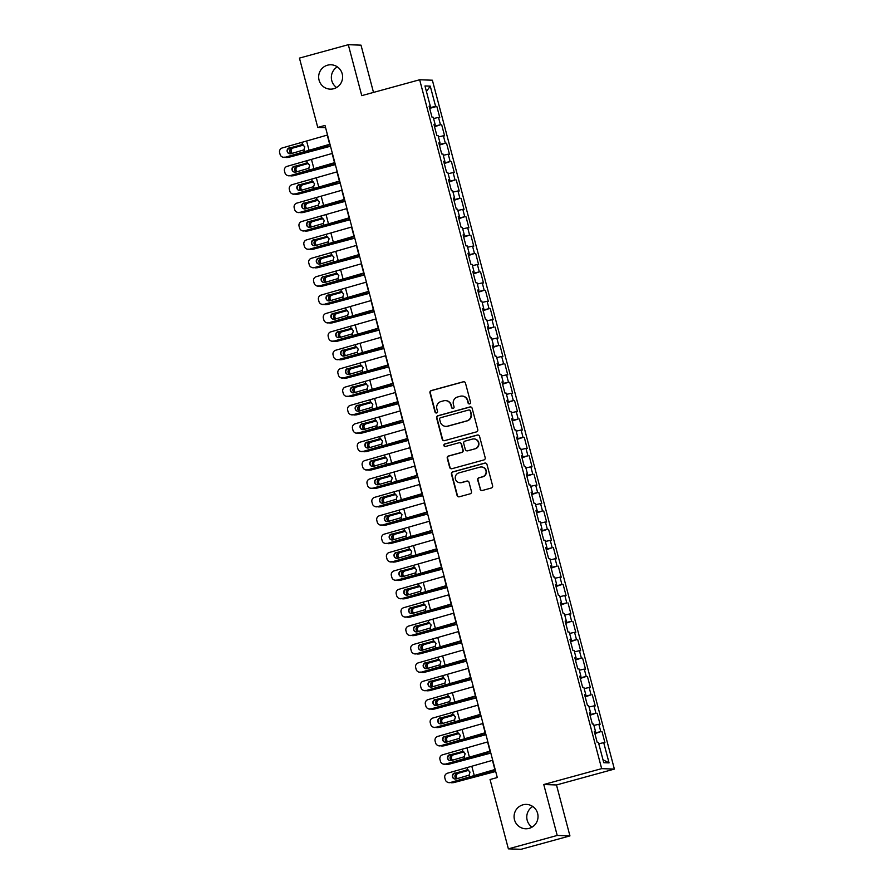 <?xml version="1.0" encoding="UTF-8"?>
<svg xmlns="http://www.w3.org/2000/svg" width="894" height="894" viewBox="0 0 894 894"><rect width="100%" height="100%" fill="white"/><g stroke="black" fill="none" stroke-linecap="round" stroke-linejoin="round"><path stroke-width="1.34" d="M469.652 403.887A1.307 1.285 -88 0 0 470.557 402.289L465.483 383.113A1.866 1.844 -88 0 0 463.237 381.794L431.266 390.555A1.866 1.844 -88 0 0 429.969 392.846L435.032 412.022A1.307 1.285 -88 0 0 436.607 412.95A1.307 1.285 -88 0 0 437.524 411.341L436.864 408.86A5.979 5.889 -88 0 1 441.021 401.529L443.692 400.803A5.979 5.889 -88 0 1 450.9 405.016L451.548 407.496A1.307 1.285 -88 0 0 453.124 408.424A1.307 1.285 -88 0 0 454.04 406.815L453.381 404.334A5.979 5.889 -88 0 1 457.538 397.003L460.209 396.266A5.979 5.889 -88 0 1 467.417 400.49L468.065 402.971A1.307 1.285 -88 0 0 469.652 403.887M522.934 804.823A12.192 11.991 -88 0 0 525.605 828.772A12.192 11.991 -88 0 0 537.953 815.194A12.192 11.991 -88 0 0 522.934 804.823M532.768 806.489A12.192 11.991 -88 0 0 532.031 827.14M327.517 65.195A12.192 11.991 -88 0 0 330.188 89.143A12.192 11.991 -88 0 0 342.536 75.565A12.192 11.991 -88 0 0 327.517 65.195M337.351 66.86A12.192 11.991 -88 0 0 336.613 87.511M480.078 489.163A1.866 1.844 -88 0 0 482.335 490.482L491.298 488.023A1.866 1.844 -88 0 0 492.605 485.721L486.973 464.422A1.866 1.844 -88 0 0 484.716 463.114L452.755 471.876A1.866 1.844 -88 0 0 451.448 474.166L457.08 495.466A1.866 1.844 -88 0 0 459.337 496.785L470.166 493.812A1.866 1.844 -88 0 0 471.462 491.521L469.059 482.402A1.866 1.844 -88 0 0 466.802 481.084L461.427 482.559A5.006 4.917 -88 0 1 455.269 478.301A5.006 4.917 -88 0 1 458.879 472.904L479.922 467.137A5.006 4.917 -88 0 1 486.09 471.395A5.006 4.917 -88 0 1 482.481 476.793L478.972 477.754A1.866 1.844 -88 0 0 477.675 480.044L480.424 489.174A1.866 1.844 -88 0 0 481.967 490.538M557.219 835.454L569.936 835.901L556.481 784.966L543.764 784.519L557.219 835.454L508.373 848.853L490.057 779.523L497.287 777.534L325.003 125.439L317.761 127.429L325.595 127.708M543.764 784.519L601.662 768.639L419.655 79.767L432.372 80.214L614.379 769.086L601.662 768.639M373.502 92.417L361.008 45.147L348.302 44.7L361.757 95.636L419.655 79.767M348.302 44.7L299.445 58.099L317.761 127.429M476.468 431.88A1.866 1.844 -88 0 0 477.765 429.589L472.144 408.29A1.866 1.844 -88 0 0 469.886 406.971L437.915 415.732A1.866 1.844 -88 0 0 436.618 418.034L442.251 439.334A1.866 1.844 -88 0 0 444.497 440.653L476.468 431.88M479.553 436.361L485.185 457.661A1.866 1.844 -88 0 1 483.889 459.952L451.917 468.713A1.866 1.844 -88 0 1 449.66 467.394L447.257 458.287A1.866 1.844 -88 0 1 448.553 455.985L461.516 452.431A1.866 1.844 -88 0 0 462.824 450.14L461.226 444.094A1.866 1.844 -88 0 0 458.968 442.776L445.469 446.475A1.307 1.285 -88 0 1 443.86 445.368A1.307 1.285 -88 0 1 444.799 443.949L477.307 435.043A1.866 1.844 -88 0 1 479.553 436.361M429.69 108.386L436.831 106.42L435.613 106.375L430.26 86.148L424.974 85.958L430.316 106.196L429.098 106.151L432.014 117.181L433.232 117.226L435.177 124.579L433.959 124.534L436.875 135.575L438.094 135.62L440.038 142.973L438.809 142.928L441.725 153.958L442.943 154.003L444.888 161.356L443.67 161.322L446.587 172.352L447.805 172.397L449.749 179.75L448.531 179.705L451.448 190.746L452.666 190.78L454.61 198.144L453.392 198.099L456.309 209.129L457.527 209.174L459.471 216.527L458.253 216.482L461.159 227.523L462.388 227.568L464.332 234.921L463.103 234.876L466.02 245.906L467.238 245.951L469.182 253.304L467.964 253.27L470.881 264.3L472.099 264.345L474.043 271.698L472.825 271.653L475.742 282.694L476.96 282.727L478.905 290.092L477.687 290.047L480.603 301.077L481.821 301.122L483.766 308.475L482.548 308.43L485.453 319.471L486.682 319.516L488.616 326.869L487.398 326.824L490.314 337.854L491.532 337.898L493.477 345.252L492.259 345.218L495.175 356.248L496.393 356.293L498.338 363.646L497.12 363.601L500.037 374.642L501.255 374.675L503.199 382.04L501.981 381.995L504.898 393.025L506.116 393.069L508.06 400.423L506.831 400.378L509.748 411.419L510.966 411.463L512.91 418.817L511.692 418.772L514.609 429.802L515.827 429.846L517.771 437.2L516.553 437.166L519.47 448.196L520.688 448.24L522.632 455.594L521.414 455.549L524.331 466.59L525.549 466.623L527.494 473.988L526.275 473.943L529.181 484.973L530.41 485.017L532.355 492.37L531.125 492.326L534.042 503.367L535.26 503.411L537.205 510.765L535.987 510.72L538.903 521.75L540.121 521.794L542.066 529.147L540.848 529.114L543.764 540.144L544.982 540.188L546.927 547.541L545.709 547.497L548.625 558.538L549.844 558.571L551.788 565.936L550.57 565.891L553.475 576.921L554.705 576.965L556.638 584.318L555.42 584.274L558.337 595.315L559.555 595.359L561.499 602.712L560.281 602.668L563.198 613.697L564.416 613.742L566.36 621.095L565.142 621.062L568.059 632.092L569.277 632.136L571.221 639.489L570.003 639.445L572.92 650.486L574.138 650.519L576.082 657.883L574.853 657.839L577.77 668.868L578.999 668.913L580.932 676.266L579.714 676.222L582.631 687.262L583.849 687.307L585.793 694.66L584.575 694.616L587.492 705.645L588.71 705.69L590.655 713.043L589.437 713.01L592.353 724.039L593.571 724.084L595.516 731.437L594.298 731.393L597.203 742.433L598.432 742.467L603.774 762.705L609.06 762.884L603.003 759.777M436.831 106.42L439.747 117.46L438.518 117.416L440.463 124.769L434.372 126.143M434.54 126.769L440.463 124.769M441.692 124.814L444.597 135.843L443.379 135.799L445.324 143.163L439.233 144.526M439.401 145.163L445.324 143.163M446.542 143.208L449.458 154.237L448.24 154.193L450.185 161.546L444.094 162.92M444.262 163.546L450.185 161.546M451.403 161.59L454.32 172.631L453.102 172.587L455.046 179.94L448.956 181.303M449.123 181.94L455.046 179.94M456.264 179.985L459.181 191.014L457.963 190.97L459.907 198.323L453.817 199.697M453.984 200.334L459.907 198.323M461.125 198.367L464.042 209.408L462.813 209.364L464.757 216.717L458.667 218.091M458.834 218.717L464.757 216.717M465.975 216.761L468.892 227.791L467.674 227.746L469.618 235.111L463.528 236.474M463.695 237.111L469.618 235.111M470.836 235.156L473.753 246.185L472.535 246.141L474.479 253.494L468.389 254.868M468.557 255.494L474.479 253.494M475.697 253.538L478.614 264.579L477.396 264.535L479.34 271.888L473.25 273.251M473.418 273.888L479.34 271.888M480.559 271.932L483.475 282.962L482.257 282.917L484.19 290.271L478.111 291.645M478.279 292.282L484.19 290.271M485.42 290.315L488.325 301.356L487.107 301.312L489.052 308.665L482.961 310.039M483.129 310.665L489.052 308.665M490.27 308.709L493.186 319.739L491.968 319.694L493.913 327.059L487.822 328.422M487.99 329.059L493.913 327.059M495.131 327.103L498.047 338.133L496.829 338.088L498.774 345.442L492.683 346.816M492.851 347.442L498.774 345.442M499.992 345.486L502.909 356.527L501.69 356.482L503.635 363.836L497.545 365.199M497.712 365.836L503.635 363.836M504.853 363.88L507.77 374.91L506.54 374.865L508.485 382.219L502.406 383.593M502.562 384.23L508.485 382.219M509.714 382.263L512.62 393.304L511.402 393.259L513.346 400.613L507.256 401.987M507.423 402.613L513.346 400.613M514.564 400.657L517.481 411.687L516.263 411.642L518.207 419.007L512.117 420.37M512.284 421.007L518.207 419.007M519.425 419.051L522.342 430.081L521.124 430.036L523.068 437.389L516.978 438.764M517.145 439.39L523.068 437.389M524.286 437.434L527.203 448.475L525.985 448.43L527.929 455.784L521.839 457.147M522.007 457.784L527.929 455.784M529.147 455.828L532.064 466.858L530.835 466.813L532.779 474.166L526.689 475.541M526.857 476.178L532.779 474.166M533.997 474.211L536.914 485.252L535.696 485.207L537.64 492.56L531.55 493.935M531.718 494.561L537.64 492.56M538.858 492.605L541.775 503.635L540.557 503.59L542.502 510.955L536.411 512.318M536.579 512.955L542.502 510.955M543.72 510.999L546.636 522.029L545.418 521.984L547.363 529.337L541.272 530.712M541.44 531.338L547.363 529.337M548.581 529.382L551.497 540.423L550.279 540.378L552.213 547.731L546.133 549.095M546.301 549.732L552.213 547.731M553.442 547.776L556.347 558.806L555.129 558.761L557.074 566.125L550.983 567.489M551.151 568.126L557.074 566.125M558.292 566.159L561.208 577.2L559.99 577.155L561.935 584.508L555.844 585.883M556.012 586.509L561.935 584.508M563.153 584.553L566.07 595.583L564.852 595.538L566.796 602.902L560.706 604.266M560.873 604.903L566.796 602.902M568.014 602.947L570.931 613.977L569.713 613.932L571.657 621.285L565.567 622.66M565.734 623.286L571.657 621.285M572.875 621.33L575.792 632.371L574.563 632.326L576.507 639.679L570.428 641.043M570.584 641.68L576.507 639.679M577.736 639.724L580.642 650.754L579.424 650.709L581.368 658.073L575.278 659.437M575.445 660.074L581.368 658.073M582.586 658.107L585.503 669.148L584.285 669.103L586.229 676.456L580.139 677.831M580.307 678.457L586.229 676.456M587.447 676.501L590.364 687.531L589.146 687.486L591.09 694.85L585 696.214M585.168 696.851L591.09 694.85M592.309 694.895L595.225 705.925L594.007 705.88L595.952 713.233L589.861 714.608M590.029 715.234L595.952 713.233M597.17 713.278L600.086 724.319L598.857 724.274L600.802 731.627L594.711 732.991M594.879 733.628L600.802 731.627M602.02 731.672L604.936 742.702L603.718 742.657L609.06 762.884M595.516 731.437L594.409 731.817M603.718 742.657L598.768 743.774M590.655 713.043L589.548 713.434M598.857 724.274L593.918 725.38M585.793 694.66L584.687 695.04M594.007 705.88L589.057 706.998M580.932 676.266L579.826 676.657M589.146 687.486L584.195 688.604M576.082 657.883L574.976 658.263M584.285 669.103L579.334 670.209M571.221 639.489L570.115 639.869M579.424 650.709L574.473 651.827M566.36 621.095L565.254 621.486M574.563 632.326L569.623 633.433M561.499 602.712L560.393 603.092M569.713 613.932L564.762 615.05M556.638 584.318L555.532 584.71M564.852 595.538L559.901 596.656M551.788 565.936L550.682 566.315M559.99 577.155L555.04 578.262M546.927 547.541L545.821 547.921M555.129 558.761L550.19 559.879M542.066 529.147L540.959 529.539M550.279 540.378L545.329 541.485M537.205 510.765L536.098 511.144M545.418 521.984L540.468 523.102M532.355 492.37L531.237 492.762M540.557 503.59L535.607 504.708M527.494 473.988L526.387 474.368M535.696 485.207L530.745 486.314M522.632 455.594L521.526 455.974M530.835 466.813L525.895 467.931M517.771 437.2L516.665 437.591M525.985 448.43L521.034 449.537M512.91 418.817L511.804 419.197M521.124 430.036L516.173 431.154M508.06 400.423L506.954 400.814M516.263 411.642L511.312 412.76M503.199 382.04L502.093 382.42M511.402 393.259L506.451 394.366M498.338 363.646L497.232 364.026M506.54 374.865L501.601 375.983M493.477 345.252L492.37 345.643M501.69 356.482L496.74 357.589M488.616 326.869L487.509 327.249M496.829 338.088L491.879 339.206M483.766 308.475L482.659 308.866M491.968 319.694L487.018 320.812M478.905 290.092L477.798 290.472M487.107 301.312L482.168 302.418M474.043 271.698L472.937 272.078M482.257 282.917L477.307 284.035M469.182 253.304L468.076 253.695M477.396 264.535L472.445 265.641M464.332 234.921L463.215 235.301M472.535 246.141L467.584 247.258M459.471 216.527L458.365 216.918M467.674 227.746L462.723 228.864M454.61 198.144L453.504 198.524M462.813 209.364L457.873 210.47M449.749 179.75L448.643 180.13M457.963 190.97L453.012 192.087M444.888 161.356L443.782 161.747M453.102 172.587L448.151 173.693M440.038 142.973L438.932 143.353M448.24 154.193L443.29 155.31M435.177 124.579L434.071 124.97M443.379 135.799L438.429 136.916M430.316 106.196L429.209 106.576M438.518 117.416L433.579 118.522M508.373 848.853L521.079 849.3L569.936 835.901M556.481 784.966L614.379 769.086M430.26 86.148L426.427 91.49M435.613 106.375L429.522 107.749M469.439 403.932A1.307 1.285 -88 0 1 468.411 402.982L467.752 400.501A5.979 5.889 -88 0 0 462.287 396.076L461.941 396.064M445.424 400.601L445.771 400.613A5.979 5.889 -88 0 1 451.235 405.027L451.895 407.508A1.307 1.285 -88 0 0 452.923 408.457M463.952 381.738A1.866 1.844 -88 0 0 463.584 381.805L431.612 390.566A1.866 1.844 -88 0 0 430.316 392.857L435.378 412.045A1.307 1.285 -88 0 0 436.406 412.994M470.602 406.926A1.866 1.844 -88 0 0 470.233 406.982L438.261 415.755A1.866 1.844 -88 0 0 436.965 418.046L442.597 439.345A1.866 1.844 -88 0 0 444.128 440.708M470.177 410.961A1.307 1.285 -88 0 0 468.601 410.033L440.541 417.733A1.307 1.285 -88 0 0 439.636 419.331L440.329 421.946A5.979 5.889 -88 0 0 447.536 426.17L466.713 420.906A5.979 5.889 -88 0 0 470.87 413.576L470.523 410.972A1.307 1.285 -88 0 0 469.328 410L468.981 409.988M445.793 426.371L446.14 426.382A5.979 5.889 -88 0 0 447.872 426.181L447.536 426.17M470.523 410.972L471.216 413.587A5.979 5.889 -88 0 1 467.059 420.918L447.872 426.181M459.516 442.72L459.851 442.731A1.866 1.844 -88 0 1 461.561 444.106L463.159 450.151A1.866 1.844 -88 0 1 461.863 452.442L448.9 456.007A1.866 1.844 -88 0 0 447.603 458.298L450.006 467.406A1.866 1.844 -88 0 0 451.548 468.78M478.022 434.987A1.866 1.844 -88 0 0 477.653 435.054L445.145 443.96A1.307 1.285 -88 0 0 445.268 446.519M474.971 448.743A5.006 4.917 -88 0 0 473.876 438.92A5.006 4.917 -88 0 0 472.423 439.088L465.003 441.122A1.866 1.844 -88 0 0 463.707 443.413L465.305 449.458A1.866 1.844 -88 0 0 467.562 450.777L475.317 448.754A5.006 4.917 -88 0 0 474.222 438.932L473.876 438.92M467.014 450.844L467.361 450.855A1.866 1.844 -88 0 0 467.897 450.788L467.562 450.777M475.317 448.754L467.897 450.788M481.385 466.959L481.721 466.981A5.006 4.917 -88 0 1 482.827 476.804L479.318 477.765A1.866 1.844 -88 0 0 478.011 480.056L480.424 489.174M459.974 482.726L460.321 482.749A5.006 4.917 -88 0 0 461.773 482.57L461.427 482.559M467.517 481.039A1.866 1.844 -88 0 0 467.149 481.106L461.773 482.57M485.431 463.058A1.866 1.844 -88 0 0 485.062 463.126L453.09 471.887A1.866 1.844 -88 0 0 451.794 474.178L457.426 495.477A1.866 1.844 -88 0 0 458.957 496.841M330.422 145.979L313.805 150.114A14.282 0.76 165.2 0 0 306.351 152.092L288.885 157.277A3.811 3.643 85.3 0 1 288.226 157.4L286.851 157.512A3.811 3.643 -94.7 0 0 287.51 157.389M330.489 146.225L288.885 157.277M285.242 157.266A3.811 3.643 -94.7 0 0 286.851 157.512M291.165 153.645A3.051 2.917 85.3 0 1 291.846 148.069L303.211 144.873M303.535 145.063L293.221 147.957A3.051 2.917 -94.7 0 0 292.282 153.343M329.953 144.202L285.085 157.299A3.811 3.799 117.6 0 1 282.348 156.998L282.012 156.83A3.811 3.799 -62.4 0 0 284.75 157.132M330.031 144.504L311.794 150.047A14.282 0.76 -14.8 0 1 304.776 152.036L285.085 157.299M327.528 135.016L282.325 147.935A3.811 3.799 -62.4 0 0 279.621 152.595L280.101 154.438A3.811 3.799 -62.4 0 0 282.012 156.83M302.798 144.549L289.701 147.991L302.228 144.649M289.701 147.991A3.051 3.04 -62.4 0 0 288.907 153.544M302.016 142.671L302.541 144.649L301.088 144.694L302.541 144.649L304.809 146.828L303.915 149.879L290.93 153.712A3.051 3.04 117.6 0 1 287.209 151.555A3.051 3.04 117.6 0 1 289.377 147.823M335.284 164.362L318.666 168.508A14.282 0.76 165.2 0 0 311.213 170.486L293.746 175.671A3.811 3.643 85.3 0 1 293.087 175.783L291.712 175.894A3.811 3.643 -94.7 0 0 292.372 175.783M335.351 164.619L293.746 175.671M290.103 175.649A3.811 3.643 -94.7 0 0 291.712 175.894M296.026 172.028A3.051 2.917 85.3 0 1 296.707 166.463L308.072 163.267M308.396 163.446L298.082 166.351A3.051 2.917 -94.7 0 0 297.132 171.737M340.145 182.756L323.527 186.902A14.282 0.76 165.2 0 0 316.074 188.869L298.607 194.054A3.811 3.643 85.3 0 1 297.948 194.177L296.573 194.289A3.811 3.643 -94.7 0 0 297.233 194.166M340.212 183.002L298.607 194.054M294.964 194.043A3.811 3.643 -94.7 0 0 296.573 194.289M300.887 190.422A3.051 2.917 85.3 0 1 301.569 184.846L312.934 181.661M313.258 181.84L302.943 184.734A3.051 2.917 -94.7 0 0 301.993 190.12M334.814 162.596L289.947 175.693A3.811 3.799 117.6 0 1 287.209 175.392L286.873 175.224A3.811 3.799 -62.4 0 0 289.611 175.526M334.892 162.887L316.644 168.43A14.282 0.76 -14.8 0 1 309.637 170.43L289.947 175.693M332.389 153.399L287.186 166.329A3.811 3.799 -62.4 0 0 284.482 170.989L284.962 172.821A3.811 3.799 -62.4 0 0 286.873 175.224M307.659 162.943L294.562 166.385L307.089 163.032M294.562 166.385A3.051 3.04 -62.4 0 0 293.768 171.939M306.877 161.054L307.402 163.043L305.949 163.077L307.402 163.043L309.67 165.222L308.776 168.273L295.791 172.095A3.051 3.04 117.6 0 1 292.07 169.938A3.051 3.04 117.6 0 1 294.227 166.217M339.675 180.99L294.796 194.087A3.811 3.799 117.6 0 1 292.07 193.786L291.735 193.607A3.811 3.799 -62.4 0 0 294.472 193.909M339.754 181.281L321.505 186.824A14.282 0.76 -14.8 0 1 314.498 188.813L294.796 194.087M337.25 171.793L292.036 184.712A3.811 3.799 -62.4 0 0 289.343 189.372L289.824 191.215A3.811 3.799 -62.4 0 0 291.735 193.607M312.52 181.326L299.423 184.779L311.95 181.426M299.423 184.779A3.051 3.04 -62.4 0 0 298.63 190.321M311.738 179.448L312.252 181.426L310.799 181.471L312.252 181.426L314.532 183.616L313.638 186.656L300.641 190.489A3.051 3.04 117.6 0 1 296.931 188.332A3.051 3.04 117.6 0 1 299.088 184.6M345.006 201.139L328.389 205.285A14.282 0.76 165.2 0 0 320.935 207.263L303.468 212.448A3.811 3.643 85.3 0 1 302.809 212.571L301.434 212.683A3.811 3.643 -94.7 0 0 302.094 212.56M345.073 201.396L303.468 212.448M299.814 212.426A3.811 3.643 -94.7 0 0 301.434 212.683M305.748 208.816A3.051 2.917 85.3 0 1 306.43 203.24L317.783 200.044M318.119 200.234L307.804 203.128A3.051 2.917 -94.7 0 0 306.854 208.514M349.856 219.533L333.238 223.679A14.282 0.76 165.2 0 0 325.796 225.646L308.318 230.842A3.811 3.643 85.3 0 1 307.659 230.954L306.284 231.065A3.811 3.643 -94.7 0 0 306.944 230.954M349.923 219.79L308.318 230.842M304.675 230.82A3.811 3.643 -94.7 0 0 306.284 231.065M310.609 227.199A3.051 2.917 85.3 0 1 311.28 221.634L322.645 218.438M322.969 218.617L312.654 221.522A3.051 2.917 -94.7 0 0 311.715 226.908M344.536 199.373L299.658 212.47A3.811 3.799 117.6 0 1 296.92 212.169L296.596 212.001A3.811 3.799 -62.4 0 0 299.334 212.303M344.615 199.675L326.366 205.218A14.282 0.76 -14.8 0 1 319.348 207.207L299.658 212.47M342.1 190.176L296.897 203.106A3.811 3.799 -62.4 0 0 294.193 207.766L294.685 209.609A3.811 3.799 -62.4 0 0 296.596 212.001M317.37 199.72L304.284 203.161L316.8 199.809M304.284 203.161A3.051 3.04 -62.4 0 0 303.479 208.715M316.588 197.842L317.113 199.82L315.66 199.854L317.113 199.82L319.393 201.999L318.499 205.05L305.502 208.872A3.051 3.04 117.6 0 1 301.792 206.715A3.051 3.04 117.6 0 1 303.949 202.994M349.398 217.767L304.519 230.864A3.811 3.799 117.6 0 1 301.781 230.563L301.446 230.384A3.811 3.799 -62.4 0 0 304.183 230.686M349.476 218.058L331.227 223.601A14.282 0.76 -14.8 0 1 324.209 225.59L304.519 230.864M346.961 208.57L301.759 221.5A3.811 3.799 -62.4 0 0 299.054 226.16L299.546 227.992A3.811 3.799 -62.4 0 0 301.446 230.384M322.231 218.102L309.145 221.556L321.661 218.203M309.145 221.556A3.051 3.04 -62.4 0 0 308.341 227.11M321.449 216.225L321.974 218.203L320.521 218.248L321.974 218.203L324.254 220.393L323.36 223.444L310.363 227.266A3.051 3.04 117.6 0 1 306.642 225.109A3.051 3.04 117.6 0 1 308.81 221.377M354.717 237.927L338.1 242.062A14.282 0.76 165.2 0 0 330.646 244.04L313.179 249.225A3.811 3.643 85.3 0 1 312.52 249.348L311.146 249.46A3.811 3.643 -94.7 0 0 311.805 249.337M354.784 238.173L313.179 249.225M309.536 249.214A3.811 3.643 -94.7 0 0 311.146 249.46M315.459 245.593A3.051 2.917 85.3 0 1 316.141 240.017L327.506 236.821M327.83 237.011L317.515 239.905A3.051 2.917 -94.7 0 0 316.565 245.291M354.248 236.15L309.38 249.247A3.811 3.799 117.6 0 1 306.642 248.945L306.307 248.778A3.811 3.799 -62.4 0 0 309.045 249.08M354.326 236.452L336.088 241.995A14.282 0.76 -14.8 0 1 329.07 243.984L309.38 249.247M351.823 226.964L306.62 239.883A3.811 3.799 -62.4 0 0 303.915 244.543L304.396 246.386A3.811 3.799 -62.4 0 0 306.307 248.778M327.092 236.497L313.995 239.938L326.522 236.597M313.995 239.938A3.051 3.04 -62.4 0 0 313.202 245.492M326.31 234.619L326.835 236.597L325.382 236.642L326.835 236.597L329.104 238.776L328.21 241.827L315.224 245.66A3.051 3.04 117.6 0 1 311.503 243.503A3.051 3.04 117.6 0 1 313.671 239.771M359.578 256.31L342.961 260.456A14.282 0.76 165.2 0 0 335.507 262.434L318.041 267.619A3.811 3.643 85.3 0 1 317.381 267.731L316.007 267.842A3.811 3.643 -94.7 0 0 316.666 267.731M359.645 256.567L318.041 267.619M314.397 267.597A3.811 3.643 -94.7 0 0 316.007 267.842M320.32 263.976A3.051 2.917 85.3 0 1 321.002 258.411L332.367 255.215M332.691 255.393L322.376 258.299A3.051 2.917 -94.7 0 0 321.427 263.685M359.109 254.544L314.241 267.641A3.811 3.799 117.6 0 1 311.503 267.34L311.168 267.172A3.811 3.799 -62.4 0 0 313.906 267.474M359.187 254.835L340.938 260.389A14.282 0.76 -14.8 0 1 333.931 262.378L314.241 267.641M356.684 245.347L311.47 258.277A3.811 3.799 -62.4 0 0 308.776 262.937L309.257 264.769A3.811 3.799 -62.4 0 0 311.168 267.172M331.953 254.891L318.856 258.332L331.383 254.98M318.856 258.332A3.051 3.04 -62.4 0 0 318.063 263.886M331.171 253.002L331.685 254.991L330.244 255.025L331.685 254.991L333.965 257.17L333.071 260.221L320.086 264.043A3.051 3.04 117.6 0 1 316.364 261.886A3.051 3.04 117.6 0 1 318.521 258.165M364.439 274.704L347.822 278.85A14.282 0.76 165.2 0 0 340.368 280.817L322.902 286.002A3.811 3.643 85.3 0 1 322.242 286.125L320.868 286.236A3.811 3.643 -94.7 0 0 321.527 286.114M364.506 274.95L322.902 286.002M319.259 285.991A3.811 3.643 -94.7 0 0 320.868 286.236M325.181 282.37A3.051 2.917 85.3 0 1 325.863 276.794L337.217 273.609M337.552 273.787L327.238 276.682A3.051 2.917 -94.7 0 0 326.288 282.068M363.97 272.938L319.091 286.035A3.811 3.799 117.6 0 1 316.364 285.734L316.029 285.555A3.811 3.799 -62.4 0 0 318.767 285.856M364.048 273.229L345.799 278.772A14.282 0.76 -14.8 0 1 338.792 280.761L319.091 286.035M361.534 263.741L316.331 276.659A3.811 3.799 -62.4 0 0 313.626 281.319L314.118 283.163A3.811 3.799 -62.4 0 0 316.029 285.555M336.803 273.273L323.717 276.727L336.245 273.374M323.717 276.727A3.051 3.04 -62.4 0 0 322.924 282.269M336.021 271.396L336.546 273.374L335.094 273.419L336.546 273.374L338.826 275.564L337.932 278.604L324.935 282.437A3.051 3.04 117.6 0 1 321.225 280.28A3.051 3.04 117.6 0 1 323.382 276.548M369.289 293.087L352.683 297.233A14.282 0.76 165.2 0 0 345.229 299.211L327.763 304.396A3.811 3.643 85.3 0 1 327.103 304.519L325.718 304.63A3.811 3.643 -94.7 0 0 326.388 304.508M369.356 293.344L327.763 304.396M324.109 304.373A3.811 3.643 -94.7 0 0 325.718 304.63M330.042 300.764A3.051 2.917 85.3 0 1 330.724 295.188L342.078 291.992M342.402 292.182L332.099 295.076A3.051 2.917 -94.7 0 0 331.149 300.462M368.831 291.321L323.952 304.418A3.811 3.799 117.6 0 1 321.214 304.116L320.89 303.949A3.811 3.799 -62.4 0 0 323.617 304.251M368.909 291.623L350.66 297.166A14.282 0.76 -14.8 0 1 343.642 299.155L323.952 304.418M366.395 282.124L321.192 295.054A3.811 3.799 -62.4 0 0 318.487 299.713L318.979 301.557A3.811 3.799 -62.4 0 0 320.89 303.949M341.664 291.667L328.579 295.109L341.095 291.757M328.579 295.109A3.051 3.04 -62.4 0 0 327.774 300.663M340.882 289.79L341.407 291.768L339.955 291.802L341.407 291.768L343.687 293.947L342.793 296.998L329.797 300.82A3.051 3.04 117.6 0 1 326.087 298.663A3.051 3.04 117.6 0 1 328.243 294.942M374.15 311.481L357.533 315.627A14.282 0.76 165.2 0 0 350.09 317.593L332.613 322.79A3.811 3.643 85.3 0 1 331.953 322.902L330.579 323.013A3.811 3.643 -94.7 0 0 331.238 322.902M374.217 311.738L332.613 322.79M328.97 322.768A3.811 3.643 -94.7 0 0 330.579 323.013M334.892 319.147A3.051 2.917 85.3 0 1 335.574 313.582L346.939 310.386M347.263 310.564L336.949 313.47A3.051 2.917 -94.7 0 0 336.01 318.856M373.681 309.715L328.813 322.812A3.811 3.799 117.6 0 1 326.075 322.51L325.74 322.332A3.811 3.799 -62.4 0 0 328.478 322.633M373.759 310.006L355.521 315.548A14.282 0.76 -14.8 0 1 348.504 317.538L328.813 322.812M371.256 300.518L326.053 313.448A3.811 3.799 -62.4 0 0 323.349 318.108L323.84 319.94A3.811 3.799 -62.4 0 0 325.74 322.332M346.526 310.05L333.428 313.503L345.956 310.151M333.428 313.503A3.051 3.04 -62.4 0 0 332.635 319.057M345.743 308.173L346.269 310.151L344.816 310.196L346.269 310.151L348.548 312.341L347.654 315.392L334.658 319.214A3.051 3.04 117.6 0 1 330.936 317.057A3.051 3.04 117.6 0 1 333.104 313.325M379.011 329.875L362.394 334.01A14.282 0.76 165.2 0 0 354.94 335.988L337.474 341.173A3.811 3.643 85.3 0 1 336.814 341.296L335.44 341.407A3.811 3.643 -94.7 0 0 336.099 341.284M379.078 330.121L337.474 341.173M333.831 341.162A3.811 3.643 -94.7 0 0 335.44 341.407M339.754 337.541A3.051 2.917 85.3 0 1 340.435 331.965L351.8 328.768M352.124 328.958L341.81 331.853A3.051 2.917 -94.7 0 0 340.86 337.239M378.542 328.098L333.674 341.195A3.811 3.799 117.6 0 1 330.936 340.905L330.601 340.726A3.811 3.799 -62.4 0 0 333.339 341.027M378.62 328.4L360.383 333.943A14.282 0.76 -14.8 0 1 353.365 335.932L333.674 341.195M376.117 318.912L330.914 331.83A3.811 3.799 -62.4 0 0 328.21 336.49L328.69 338.334A3.811 3.799 -62.4 0 0 330.601 340.726M351.387 328.444L338.29 331.886L350.817 328.545M338.29 331.886A3.051 3.04 -62.4 0 0 337.496 337.44M350.604 326.567L351.13 328.545L349.677 328.59L351.13 328.545L353.398 330.735L352.504 333.775L339.519 337.608A3.051 3.04 117.6 0 1 335.798 335.451A3.051 3.04 117.6 0 1 337.966 331.719M383.872 348.258L367.255 352.404A14.282 0.76 165.2 0 0 359.801 354.382L342.335 359.567A3.811 3.643 85.3 0 1 341.676 359.679L340.301 359.79A3.811 3.643 -94.7 0 0 340.96 359.679M383.939 348.515L342.335 359.567M338.692 359.544A3.811 3.643 -94.7 0 0 340.301 359.79M344.615 355.924A3.051 2.917 85.3 0 1 345.296 350.359L356.661 347.163M356.985 347.341L346.671 350.247A3.051 2.917 -94.7 0 0 345.721 355.633M383.403 346.492L338.535 359.589A3.811 3.799 117.6 0 1 335.798 359.287L335.462 359.12A3.811 3.799 -62.4 0 0 338.2 359.422M383.481 346.783L365.233 352.337A14.282 0.76 -14.8 0 1 358.226 354.326L338.535 359.589M380.978 337.295L335.764 350.224A3.811 3.799 -62.4 0 0 333.071 354.884L333.551 356.717A3.811 3.799 -62.4 0 0 335.462 359.12M356.248 346.838L343.151 350.28L355.678 346.928M343.151 350.28A3.051 3.04 -62.4 0 0 342.357 355.834M355.466 344.95L355.98 346.939L354.538 346.973L355.98 346.939L358.259 349.118L357.365 352.169L344.369 355.991A3.051 3.04 117.6 0 1 340.659 353.834A3.051 3.04 117.6 0 1 342.815 350.113M388.734 366.652L372.116 370.798A14.282 0.76 165.2 0 0 364.663 372.764L347.196 377.95A3.811 3.643 85.3 0 1 346.537 378.073L345.162 378.184A3.811 3.643 -94.7 0 0 345.822 378.061M388.801 366.898L347.196 377.95M343.553 377.938A3.811 3.643 -94.7 0 0 345.162 378.184M349.476 374.318A3.051 2.917 85.3 0 1 350.157 368.741L361.511 365.557M361.846 365.735L351.532 368.63A3.051 2.917 -94.7 0 0 350.582 374.016M388.264 364.886L343.385 377.983A3.811 3.799 117.6 0 1 340.648 377.681L340.323 377.503A3.811 3.799 -62.4 0 0 343.061 377.804M388.342 365.177L370.094 370.719A14.282 0.76 -14.8 0 1 363.076 372.709L343.385 377.983M385.828 355.689L340.625 368.607A3.811 3.799 -62.4 0 0 337.921 373.267L338.413 375.111A3.811 3.799 -62.4 0 0 340.323 377.503M361.098 365.221L348.012 368.674L360.539 365.322M348.012 368.674A3.051 3.04 -62.4 0 0 347.207 374.217M360.316 363.344L360.841 365.322L359.388 365.367L360.841 365.322L363.12 367.512L362.226 370.563L349.23 374.385A3.051 3.04 117.6 0 1 345.52 372.228A3.051 3.04 117.6 0 1 347.677 368.496M393.583 385.035L376.966 389.181A14.282 0.76 165.2 0 0 369.524 391.159L352.057 396.344A3.811 3.643 85.3 0 1 351.387 396.467L350.012 396.578A3.811 3.643 -94.7 0 0 350.683 396.455M393.651 385.292L352.057 396.344M348.403 396.321A3.811 3.643 -94.7 0 0 350.012 396.578M354.337 392.712A3.051 2.917 85.3 0 1 355.019 387.136L366.372 383.939M366.696 384.129L356.393 387.024A3.051 2.917 -94.7 0 0 355.443 392.41M393.125 383.269L348.247 396.366A3.811 3.799 117.6 0 1 345.509 396.064L345.185 395.897A3.811 3.799 -62.4 0 0 347.911 396.198M393.204 383.571L374.955 389.113A14.282 0.76 -14.8 0 1 367.937 391.103L348.247 396.366M390.689 374.072L345.486 387.001A3.811 3.799 -62.4 0 0 342.782 391.661L343.274 393.505A3.811 3.799 -62.4 0 0 345.185 395.897M365.959 383.615L352.873 387.057L365.389 383.705M352.873 387.057A3.051 3.04 -62.4 0 0 352.068 392.611M365.177 381.738L365.702 383.716L364.249 383.749L365.702 383.716L367.982 385.895L367.088 388.946L354.091 392.768A3.051 3.04 117.6 0 1 350.37 390.611A3.051 3.04 117.6 0 1 352.538 386.89M398.445 403.429L381.827 407.575A14.282 0.76 165.2 0 0 374.374 409.553L356.907 414.738A3.811 3.643 85.3 0 1 356.248 414.85L354.873 414.961A3.811 3.643 -94.7 0 0 355.533 414.85M398.512 403.686L356.907 414.738M353.264 414.715A3.811 3.643 -94.7 0 0 354.873 414.961M359.187 411.095A3.051 2.917 85.3 0 1 359.869 405.53L371.233 402.334M371.558 402.512L361.243 405.418A3.051 2.917 -94.7 0 0 360.304 410.804M397.975 401.663L353.108 414.76A3.811 3.799 117.6 0 1 350.37 414.458L350.035 414.28A3.811 3.799 -62.4 0 0 352.772 414.581M398.053 401.954L379.816 407.496A14.282 0.76 -14.8 0 1 372.798 409.486L353.108 414.76M395.55 392.466L350.347 405.395A3.811 3.799 -62.4 0 0 347.643 410.055L348.124 411.888A3.811 3.799 -62.4 0 0 350.035 414.28M370.82 401.998L357.723 405.451L370.25 402.099M357.723 405.451A3.051 3.04 -62.4 0 0 356.929 411.005M370.038 400.121L370.563 402.099L369.11 402.144L370.563 402.099L372.832 404.289L371.949 407.34L358.952 411.162A3.051 3.04 117.6 0 1 355.231 409.005A3.051 3.04 117.6 0 1 357.399 405.273M403.306 421.823L386.689 425.957A14.282 0.76 165.2 0 0 379.235 427.935L361.768 433.121A3.811 3.643 85.3 0 1 361.109 433.244L359.734 433.355A3.811 3.643 -94.7 0 0 360.394 433.232M403.373 422.069L361.768 433.121M358.125 433.109A3.811 3.643 -94.7 0 0 359.734 433.355M364.048 429.489A3.051 2.917 85.3 0 1 364.73 423.912L376.095 420.716M376.419 420.906L366.104 423.801A3.051 2.917 -94.7 0 0 365.154 429.187M402.836 420.046L357.969 433.143A3.811 3.799 117.6 0 1 355.231 432.852L354.896 432.674A3.811 3.799 -62.4 0 0 357.634 432.975M402.915 420.348L384.677 425.89A14.282 0.76 -14.8 0 1 377.659 427.88L357.969 433.143M400.411 410.86L355.209 423.778A3.811 3.799 -62.4 0 0 352.504 428.438L352.985 430.282A3.811 3.799 -62.4 0 0 354.896 432.674M375.681 420.392L362.584 423.834L375.111 420.493M362.584 423.834A3.051 3.04 -62.4 0 0 361.791 429.388M374.899 418.515L375.424 420.493L373.971 420.538L375.424 420.493L377.693 422.683L376.799 425.723L363.813 429.556A3.051 3.04 117.6 0 1 360.092 427.399A3.051 3.04 117.6 0 1 362.249 423.667M408.167 440.206L391.55 444.352A14.282 0.76 165.2 0 0 384.096 446.329L366.629 451.515A3.811 3.643 85.3 0 1 365.97 451.626L364.596 451.738A3.811 3.643 -94.7 0 0 365.255 451.626M408.234 440.463L366.629 451.515M362.986 451.492A3.811 3.643 -94.7 0 0 364.596 451.738M368.909 447.872A3.051 2.917 85.3 0 1 369.591 442.306L380.956 439.11M381.28 439.289L370.965 442.195A3.051 2.917 -94.7 0 0 370.015 447.581M407.698 438.44L362.819 451.537A3.811 3.799 117.6 0 1 360.092 451.235L359.757 451.068A3.811 3.799 -62.4 0 0 362.495 451.369M407.776 438.731L389.527 444.284A14.282 0.76 -14.8 0 1 382.52 446.274L362.819 451.537M405.273 429.243L360.058 442.172A3.811 3.799 -62.4 0 0 357.365 446.832L357.846 448.665A3.811 3.799 -62.4 0 0 359.757 451.068M380.542 438.786L367.445 442.228L379.972 438.876M367.445 442.228A3.051 3.04 -62.4 0 0 366.652 447.782M379.76 436.898L380.274 438.887L378.832 438.92L380.274 438.887L382.554 441.066L381.66 444.117L368.663 447.939A3.051 3.04 117.6 0 1 364.953 445.782A3.051 3.04 117.6 0 1 367.11 442.061M413.028 458.6L396.411 462.746A14.282 0.76 165.2 0 0 388.957 464.712L371.491 469.898A3.811 3.643 85.3 0 1 370.831 470.021L369.457 470.132A3.811 3.643 -94.7 0 0 370.116 470.009M413.095 458.846L371.491 469.898M367.836 469.886A3.811 3.643 -94.7 0 0 369.457 470.132M373.77 466.266A3.051 2.917 85.3 0 1 374.452 460.701L385.806 457.504M386.141 457.683L375.826 460.578A3.051 2.917 -94.7 0 0 374.877 465.964M412.559 456.834L367.68 469.931A3.811 3.799 117.6 0 1 364.942 469.629L364.618 469.451A3.811 3.799 -62.4 0 0 367.356 469.752M412.637 457.125L394.388 462.667A14.282 0.76 -14.8 0 1 387.37 464.656L367.68 469.931M410.123 447.637L364.92 460.555A3.811 3.799 -62.4 0 0 362.215 465.215L362.707 467.059A3.811 3.799 -62.4 0 0 364.618 469.451M385.392 457.169L372.306 460.622L384.822 457.27M372.306 460.622A3.051 3.04 -62.4 0 0 371.502 466.165M384.61 455.292L385.135 457.27L383.682 457.315L385.135 457.27L387.415 459.46L386.521 462.511L373.524 466.333A3.051 3.04 117.6 0 1 369.814 464.176A3.051 3.04 117.6 0 1 371.971 460.444M417.878 476.983L401.261 481.128A14.282 0.76 165.2 0 0 393.818 483.106L376.352 488.292A3.811 3.643 85.3 0 1 375.681 488.415L374.307 488.526A3.811 3.643 -94.7 0 0 374.966 488.403M417.945 477.24L376.352 488.292M372.697 488.269A3.811 3.643 -94.7 0 0 374.307 488.526M378.631 484.66A3.051 2.917 85.3 0 1 379.302 479.083L390.667 475.887M390.991 476.077L380.676 478.972A3.051 2.917 -94.7 0 0 379.738 484.358M417.42 475.217L372.541 488.314A3.811 3.799 117.6 0 1 369.803 488.012L369.479 487.845A3.811 3.799 -62.4 0 0 372.206 488.146M417.498 475.519L399.249 481.061A14.282 0.76 -14.8 0 1 392.231 483.051L372.541 488.314M414.984 466.02L369.781 478.949A3.811 3.799 -62.4 0 0 367.076 483.609L367.568 485.453A3.811 3.799 -62.4 0 0 369.479 487.845M390.253 475.563L377.167 479.005L389.683 475.653M377.167 479.005A3.051 3.04 -62.4 0 0 376.363 484.559M389.471 473.686L389.996 475.664L388.544 475.697L389.996 475.664L392.276 477.843L391.382 480.894L378.385 484.716A3.051 3.04 117.6 0 1 374.664 482.559A3.051 3.04 117.6 0 1 376.832 478.838M422.739 495.377L406.122 499.522A14.282 0.76 165.2 0 0 398.668 501.5L381.202 506.686A3.811 3.643 85.3 0 1 380.542 506.797L379.168 506.909A3.811 3.643 -94.7 0 0 379.827 506.797M422.806 495.634L381.202 506.686M377.559 506.663A3.811 3.643 -94.7 0 0 379.168 506.909M383.481 503.043A3.051 2.917 85.3 0 1 384.163 497.477L395.528 494.281M395.852 494.46L385.537 497.366A3.051 2.917 -94.7 0 0 384.588 502.752M422.27 493.611L377.402 506.708A3.811 3.799 117.6 0 1 374.664 506.406L374.329 506.227A3.811 3.799 -62.4 0 0 377.067 506.529M422.348 493.901L404.11 499.444A14.282 0.76 -14.8 0 1 397.092 501.433L377.402 506.708M419.845 484.414L374.642 497.343A3.811 3.799 -62.4 0 0 371.938 502.003L372.418 503.836A3.811 3.799 -62.4 0 0 374.329 506.227M395.114 493.946L382.017 497.399L394.545 494.047M382.017 497.399A3.051 3.04 -62.4 0 0 381.224 502.953M394.332 492.069L394.857 494.047L393.405 494.091L394.857 494.047L397.126 496.237L396.232 499.288L383.247 503.11A3.051 3.04 117.6 0 1 379.525 500.953A3.051 3.04 117.6 0 1 381.693 497.22M427.6 513.771L410.983 517.905A14.282 0.76 165.2 0 0 403.529 519.883L386.063 525.069A3.811 3.643 85.3 0 1 385.403 525.191L384.029 525.303A3.811 3.643 -94.7 0 0 384.688 525.18M427.667 514.016L386.063 525.069M382.42 525.057A3.811 3.643 -94.7 0 0 384.029 525.303M388.342 521.437A3.051 2.917 85.3 0 1 389.024 515.86L400.389 512.664M400.713 512.854L390.399 515.749A3.051 2.917 -94.7 0 0 389.449 521.135M427.131 511.994L382.263 525.091A3.811 3.799 117.6 0 1 379.525 524.8L379.19 524.622A3.811 3.799 -62.4 0 0 381.928 524.923M427.209 512.296L408.96 517.838A14.282 0.76 -14.8 0 1 401.954 519.827L382.263 525.091M424.706 502.808L379.492 515.726A3.811 3.799 -62.4 0 0 376.799 520.386L377.279 522.23A3.811 3.799 -62.4 0 0 379.19 524.622M399.976 512.34L386.878 515.782L399.406 512.441M386.878 515.782A3.051 3.04 -62.4 0 0 386.085 521.336M399.193 510.463L399.719 512.441L398.266 512.486L399.719 512.441L401.987 514.631L401.093 517.671L388.108 521.504A3.051 3.04 117.6 0 1 384.386 519.347A3.051 3.04 117.6 0 1 386.543 515.614M432.461 532.154L415.844 536.299A14.282 0.76 165.2 0 0 408.39 538.277L390.924 543.463A3.811 3.643 85.3 0 1 390.265 543.574L388.89 543.686A3.811 3.643 -94.7 0 0 389.549 543.574M432.528 532.411L390.924 543.463M387.281 543.44A3.811 3.643 -94.7 0 0 388.89 543.686M393.204 539.82A3.051 2.917 85.3 0 1 393.885 534.254L405.239 531.058M405.574 531.237L395.26 534.143A3.051 2.917 -94.7 0 0 394.31 539.529M431.992 530.388L387.113 543.485A3.811 3.799 117.6 0 1 384.386 543.183L384.051 543.016A3.811 3.799 -62.4 0 0 386.789 543.317M432.07 530.678L413.821 536.232A14.282 0.76 -14.8 0 1 406.815 538.222L387.113 543.485M429.556 521.191L384.353 534.12A3.811 3.799 -62.4 0 0 381.649 538.78L382.14 540.613A3.811 3.799 -62.4 0 0 384.051 543.016M404.826 530.734L391.74 534.176L404.267 530.824M391.74 534.176A3.051 3.04 -62.4 0 0 390.946 539.73M404.043 528.846L404.569 530.835L403.116 530.868L404.569 530.835L406.848 533.014L405.954 536.065L392.958 539.887A3.051 3.04 117.6 0 1 389.248 537.73A3.051 3.04 117.6 0 1 391.404 534.009M437.311 550.548L420.705 554.693A14.282 0.76 165.2 0 0 413.251 556.66L395.785 561.845A3.811 3.643 85.3 0 1 395.126 561.968L393.751 562.08A3.811 3.643 -94.7 0 0 394.41 561.957M437.378 550.793L395.785 561.845M392.131 561.834A3.811 3.643 -94.7 0 0 393.751 562.08M398.065 558.214A3.051 2.917 85.3 0 1 398.746 552.648L410.1 549.452M410.424 549.631L400.121 552.526A3.051 2.917 -94.7 0 0 399.171 557.912M436.853 548.782L391.974 561.879A3.811 3.799 117.6 0 1 389.236 561.577L388.912 561.398A3.811 3.799 -62.4 0 0 391.639 561.7M436.931 549.072L418.683 554.615A14.282 0.76 -14.8 0 1 411.665 556.604L391.974 561.879M434.417 539.585L389.214 552.503A3.811 3.799 -62.4 0 0 386.51 557.163L387.001 559.007A3.811 3.799 -62.4 0 0 388.912 561.398M409.687 549.117L396.601 552.57L409.117 549.218M396.601 552.57A3.051 3.04 -62.4 0 0 395.796 558.113M408.904 547.24L409.43 549.218L407.977 549.262L409.43 549.218L411.709 551.408L410.815 554.459L397.819 558.281A3.051 3.04 117.6 0 1 394.109 556.124A3.051 3.04 117.6 0 1 396.266 552.391M442.172 568.93L425.555 573.076A14.282 0.76 165.2 0 0 418.113 575.054L400.635 580.24A3.811 3.643 85.3 0 1 399.976 580.362L398.601 580.474A3.811 3.643 -94.7 0 0 399.26 580.351M442.239 569.187L400.635 580.24M396.992 580.217A3.811 3.643 -94.7 0 0 398.601 580.474M402.915 576.608A3.051 2.917 85.3 0 1 403.596 571.031L414.961 567.835M415.285 568.025L404.971 570.92A3.051 2.917 -94.7 0 0 404.032 576.306M447.034 587.324L430.416 591.47A14.282 0.76 165.2 0 0 422.963 593.448L405.496 598.634A3.811 3.643 85.3 0 1 404.837 598.745L403.462 598.857A3.811 3.643 -94.7 0 0 404.122 598.745M447.101 587.581L405.496 598.634M401.853 598.611A3.811 3.643 -94.7 0 0 403.462 598.857M407.776 594.991A3.051 2.917 85.3 0 1 408.457 589.425L419.822 586.229M420.146 586.408L409.832 589.314A3.051 2.917 -94.7 0 0 408.882 594.7M451.895 605.719L435.277 609.853A14.282 0.76 165.2 0 0 427.824 611.831L410.357 617.016A3.811 3.643 85.3 0 1 409.698 617.139L408.323 617.251A3.811 3.643 -94.7 0 0 408.983 617.128M451.962 605.964L410.357 617.016M406.714 617.005A3.811 3.643 -94.7 0 0 408.323 617.251M412.637 613.385A3.051 2.917 85.3 0 1 413.319 607.808L424.684 604.612M425.008 604.802L414.693 607.696A3.051 2.917 -94.7 0 0 413.743 613.083M456.756 624.101L440.139 628.247A14.282 0.76 165.2 0 0 432.685 630.225L415.218 635.41A3.811 3.643 85.3 0 1 414.559 635.522L413.184 635.634A3.811 3.643 -94.7 0 0 413.844 635.522M456.823 624.358L415.218 635.41M411.575 635.388A3.811 3.643 -94.7 0 0 413.184 635.634M417.498 631.767A3.051 2.917 85.3 0 1 418.18 626.202L429.533 623.006M429.869 623.185L419.554 626.091A3.051 2.917 -94.7 0 0 418.604 631.477M461.606 642.495L444.988 646.641A14.282 0.76 165.2 0 0 437.546 648.608L420.079 653.793A3.811 3.643 85.3 0 1 419.409 653.916L418.034 654.028A3.811 3.643 -94.7 0 0 418.705 653.905M461.673 642.741L420.079 653.793M416.425 653.782A3.811 3.643 -94.7 0 0 418.034 654.028M422.359 650.161A3.051 2.917 85.3 0 1 423.041 644.596L434.395 641.4M434.719 641.579L424.415 644.473A3.051 2.917 -94.7 0 0 423.465 649.86M466.467 660.878L449.85 665.024A14.282 0.76 165.2 0 0 442.396 667.002L424.929 672.187A3.811 3.643 85.3 0 1 424.27 672.31L422.896 672.422A3.811 3.643 -94.7 0 0 423.555 672.299M466.534 661.135L424.929 672.187M421.286 672.165A3.811 3.643 -94.7 0 0 422.896 672.422M427.209 668.556A3.051 2.917 85.3 0 1 427.891 662.979L439.256 659.783M439.58 659.973L429.265 662.867A3.051 2.917 -94.7 0 0 428.327 668.254M471.328 679.272L454.711 683.418A14.282 0.76 165.2 0 0 447.257 685.396L429.791 690.581A3.811 3.643 85.3 0 1 429.131 690.693L427.757 690.805A3.811 3.643 -94.7 0 0 428.416 690.693M471.395 679.529L429.791 690.581M426.147 690.559A3.811 3.643 -94.7 0 0 427.757 690.805M432.07 686.938A3.051 2.917 85.3 0 1 432.752 681.373L444.117 678.177M444.441 678.356L434.126 681.262A3.051 2.917 -94.7 0 0 433.177 686.648M441.703 567.165L396.835 580.262A3.811 3.799 117.6 0 1 394.098 579.96L393.762 579.793A3.811 3.799 -62.4 0 0 396.5 580.094M441.781 567.466L423.544 573.009A14.282 0.76 -14.8 0 1 416.526 574.998L396.835 580.262M439.278 557.968L394.075 570.897A3.811 3.799 -62.4 0 0 391.371 575.557L391.863 577.401A3.811 3.799 -62.4 0 0 393.762 579.793M414.548 567.511L401.451 570.953L413.978 567.601M401.451 570.953A3.051 3.04 -62.4 0 0 400.657 576.507M413.766 565.634L414.291 567.612L412.838 567.645L414.291 567.612L416.57 569.791L415.676 572.842L402.68 576.664A3.051 3.04 117.6 0 1 398.959 574.507A3.051 3.04 117.6 0 1 401.127 570.785M446.564 585.559L401.697 598.656A3.811 3.799 117.6 0 1 398.959 598.354L398.623 598.175A3.811 3.799 -62.4 0 0 401.361 598.477M446.642 585.849L428.405 591.392A14.282 0.76 -14.8 0 1 421.387 593.381L401.697 598.656M444.139 576.362L398.936 589.291A3.811 3.799 -62.4 0 0 396.232 593.951L396.712 595.784A3.811 3.799 -62.4 0 0 398.623 598.175M419.409 585.894L406.312 589.347L418.839 585.995M406.312 589.347A3.051 3.04 -62.4 0 0 405.518 594.901M418.627 584.017L419.152 585.995L417.699 586.039L419.152 585.995L421.42 588.185L420.526 591.236L407.541 595.058A3.051 3.04 117.6 0 1 403.82 592.901A3.051 3.04 117.6 0 1 405.988 589.168M451.425 603.942L406.558 617.05A3.811 3.799 117.6 0 1 403.82 616.748L403.485 616.569A3.811 3.799 -62.4 0 0 406.222 616.871M451.504 604.243L433.255 609.786A14.282 0.76 -14.8 0 1 426.248 611.775L406.558 617.05M449 594.756L403.786 607.674A3.811 3.799 -62.4 0 0 401.093 612.334L401.574 614.178A3.811 3.799 -62.4 0 0 403.485 616.569M424.27 604.288L411.173 607.73L423.7 604.389M411.173 607.73A3.051 3.04 -62.4 0 0 410.38 613.284M423.488 602.411L424.002 604.389L422.56 604.433L424.002 604.389L426.282 606.579L425.388 609.619L412.391 613.452A3.051 3.04 117.6 0 1 408.681 611.295A3.051 3.04 117.6 0 1 410.838 607.562M456.286 622.336L411.408 635.433A3.811 3.799 117.6 0 1 408.67 635.131L408.346 634.964A3.811 3.799 -62.4 0 0 411.084 635.265M456.365 622.626L438.116 628.18A14.282 0.76 -14.8 0 1 431.098 630.169L411.408 635.433M453.85 613.139L408.647 626.068A3.811 3.799 -62.4 0 0 405.943 630.728L406.435 632.561A3.811 3.799 -62.4 0 0 408.346 634.964M429.12 622.682L416.034 626.124L428.561 622.772M416.034 626.124A3.051 3.04 -62.4 0 0 415.229 631.678M428.338 620.794L428.863 622.783L427.41 622.816L428.863 622.783L431.143 624.962L430.249 628.013L417.252 631.834A3.051 3.04 117.6 0 1 413.542 629.678A3.051 3.04 117.6 0 1 415.699 625.956M461.148 640.73L416.269 653.827A3.811 3.799 117.6 0 1 413.531 653.525L413.207 653.346A3.811 3.799 -62.4 0 0 415.933 653.648M461.226 641.02L442.977 646.563A14.282 0.76 -14.8 0 1 435.959 648.552L416.269 653.827M458.711 631.533L413.509 644.451A3.811 3.799 -62.4 0 0 410.804 649.111L411.296 650.955A3.811 3.799 -62.4 0 0 413.207 653.346M433.981 641.065L420.895 644.518L433.411 641.166M420.895 644.518A3.051 3.04 -62.4 0 0 420.091 650.061M433.199 639.188L433.724 641.166L432.271 641.21L433.724 641.166L436.004 643.356L435.11 646.407L422.113 650.229A3.051 3.04 117.6 0 1 418.392 648.072A3.051 3.04 117.6 0 1 420.56 644.339M465.998 659.113L421.13 672.21A3.811 3.799 117.6 0 1 418.392 671.908L418.057 671.74A3.811 3.799 -62.4 0 0 420.795 672.042M466.076 659.414L447.838 664.957A14.282 0.76 -14.8 0 1 440.82 666.946L421.13 672.21M463.573 649.916L418.37 662.845A3.811 3.799 -62.4 0 0 415.665 667.505L416.146 669.349A3.811 3.799 -62.4 0 0 418.057 671.74M438.842 659.459L425.745 662.901L438.272 659.548M425.745 662.901A3.051 3.04 -62.4 0 0 424.952 668.455M438.06 657.582L438.585 659.56L437.132 659.593L438.585 659.56L440.854 661.739L439.971 664.79L426.974 668.611A3.051 3.04 117.6 0 1 423.253 666.455A3.051 3.04 117.6 0 1 425.421 662.733M470.859 677.507L425.991 690.604A3.811 3.799 117.6 0 1 423.253 690.302L422.918 690.123A3.811 3.799 -62.4 0 0 425.656 690.425M470.937 677.797L452.699 683.34A14.282 0.76 -14.8 0 1 445.681 685.329L425.991 690.604M468.434 668.31L423.231 681.239A3.811 3.799 -62.4 0 0 420.526 685.899L421.007 687.732A3.811 3.799 -62.4 0 0 422.918 690.123M443.703 677.842L430.606 681.295L443.133 677.943M430.606 681.295A3.051 3.04 -62.4 0 0 429.813 686.849M442.921 675.965L443.446 677.943L441.994 677.987L443.446 677.943L445.715 680.133L444.821 683.184L431.836 687.005A3.051 3.04 117.6 0 1 428.114 684.849A3.051 3.04 117.6 0 1 430.271 681.116M476.189 697.666L459.572 701.801A14.282 0.76 165.2 0 0 452.118 703.779L434.652 708.964A3.811 3.643 85.3 0 1 433.992 709.087L432.618 709.199A3.811 3.643 -94.7 0 0 433.277 709.076M476.256 697.912L434.652 708.964M431.009 708.953A3.811 3.643 -94.7 0 0 432.618 709.199M436.931 705.332A3.051 2.917 85.3 0 1 437.613 699.756L448.978 696.56M449.302 696.75L438.988 699.644A3.051 2.917 -94.7 0 0 438.038 705.031M475.72 695.89L430.841 708.998A3.811 3.799 117.6 0 1 428.114 708.696L427.779 708.517A3.811 3.799 -62.4 0 0 430.517 708.819M475.798 696.191L457.549 701.734A14.282 0.76 -14.8 0 1 450.542 703.723L430.841 708.998M473.295 686.704L428.081 699.622A3.811 3.799 -62.4 0 0 425.388 704.282L425.868 706.126A3.811 3.799 -62.4 0 0 427.779 708.517M448.564 696.236L435.467 699.689L447.995 696.337M435.467 699.689A3.051 3.04 -62.4 0 0 434.674 705.232M447.782 694.359L448.296 696.337L446.855 696.381L448.296 696.337L450.576 698.527L449.682 701.566L436.685 705.4A3.051 3.04 117.6 0 1 432.975 703.243A3.051 3.04 117.6 0 1 435.132 699.51M481.05 716.049L464.433 720.195A14.282 0.76 165.2 0 0 456.979 722.173L439.513 727.358A3.811 3.643 85.3 0 1 438.853 727.47L437.479 727.582A3.811 3.643 -94.7 0 0 438.138 727.47M481.117 716.306L439.513 727.358M435.87 727.336A3.811 3.643 -94.7 0 0 437.479 727.582M441.792 723.715A3.051 2.917 85.3 0 1 442.474 718.15L453.828 714.954M454.163 715.133L443.849 718.038A3.051 2.917 -94.7 0 0 442.899 723.425M480.581 714.284L435.702 727.381A3.811 3.799 117.6 0 1 432.964 727.079L432.64 726.911A3.811 3.799 -62.4 0 0 435.378 727.213M480.659 714.574L462.41 720.128A14.282 0.76 -14.8 0 1 455.392 722.117L435.702 727.381M478.145 705.087L432.942 718.016A3.811 3.799 -62.4 0 0 430.237 722.676L430.729 724.509A3.811 3.799 -62.4 0 0 432.64 726.911M453.414 714.63L440.329 718.072L452.845 714.719M440.329 718.072A3.051 3.04 -62.4 0 0 439.524 723.626M452.632 712.741L453.157 714.731L451.705 714.764L453.157 714.731L455.437 716.91L454.543 719.961L441.547 723.782A3.051 3.04 117.6 0 1 437.837 721.626A3.051 3.04 117.6 0 1 439.993 717.904M485.9 734.443L469.283 738.589A14.282 0.76 165.2 0 0 461.84 740.556L444.374 745.741A3.811 3.643 85.3 0 1 443.703 745.864L442.329 745.976A3.811 3.643 -94.7 0 0 442.988 745.853M485.967 734.689L444.374 745.741M440.72 745.73A3.811 3.643 -94.7 0 0 442.329 745.976M446.654 742.109A3.051 2.917 85.3 0 1 447.324 736.544L458.689 733.348M459.013 733.527L448.699 736.421A3.051 2.917 -94.7 0 0 447.76 741.808M485.442 732.678L440.563 745.775A3.811 3.799 117.6 0 1 437.825 745.473L437.501 745.294A3.811 3.799 -62.4 0 0 440.228 745.596M485.52 732.968L467.271 738.511A14.282 0.76 -14.8 0 1 460.254 740.5L440.563 745.775M483.006 723.481L437.803 736.399A3.811 3.799 -62.4 0 0 435.099 741.059L435.59 742.903A3.811 3.799 -62.4 0 0 437.501 745.294M458.276 733.013L445.19 736.466L457.706 733.114M445.19 736.466A3.051 3.04 -62.4 0 0 444.385 742.02M457.493 731.136L458.019 733.114L456.566 733.158L458.019 733.114L460.298 735.304L459.404 738.355L446.408 742.176A3.051 3.04 117.6 0 1 442.686 740.02A3.051 3.04 117.6 0 1 444.854 736.287M490.761 752.826L474.144 756.972A14.282 0.76 165.2 0 0 466.69 758.95L449.224 764.135A3.811 3.643 85.3 0 1 448.564 764.258L447.19 764.37A3.811 3.643 -94.7 0 0 447.849 764.247M490.828 753.083L449.224 764.135M445.581 764.113A3.811 3.643 -94.7 0 0 447.19 764.37M451.504 760.503A3.051 2.917 85.3 0 1 452.185 754.927L463.55 751.731M463.874 751.921L453.56 754.815A3.051 2.917 -94.7 0 0 452.621 760.202M490.292 751.061L445.424 764.158A3.811 3.799 117.6 0 1 442.686 763.856L442.351 763.688A3.811 3.799 -62.4 0 0 445.089 763.99M490.37 751.362L472.133 756.905A14.282 0.76 -14.8 0 1 465.115 758.894L445.424 764.158M487.867 741.864L442.664 754.793A3.811 3.799 -62.4 0 0 439.96 759.453L440.44 761.297A3.811 3.799 -62.4 0 0 442.351 763.688M463.137 751.407L450.04 754.849L462.567 751.496M450.04 754.849A3.051 3.04 -62.4 0 0 449.246 760.403M462.354 749.53L462.88 751.508L461.427 751.541L462.88 751.508L465.148 753.687L464.254 756.737L451.269 760.559A3.051 3.04 117.6 0 1 447.548 758.403A3.051 3.04 117.6 0 1 449.716 754.681M495.622 771.22L479.005 775.366A14.282 0.76 165.2 0 0 471.551 777.344L454.085 782.529A3.811 3.643 85.3 0 1 453.426 782.641L452.051 782.753A3.811 3.643 -94.7 0 0 452.71 782.641M495.689 771.477L454.085 782.529M450.442 782.507A3.811 3.643 -94.7 0 0 452.051 782.753M456.365 778.886A3.051 2.917 85.3 0 1 457.046 773.321L468.411 770.125M468.735 770.304L458.421 773.209A3.051 2.917 -94.7 0 0 457.471 778.596M495.153 769.455L450.285 782.552A3.811 3.799 117.6 0 1 447.548 782.25L447.212 782.071A3.811 3.799 -62.4 0 0 449.95 782.373M495.231 769.745L476.983 775.288A14.282 0.76 -14.8 0 1 469.976 777.288L450.285 782.552M492.728 760.258L447.525 773.187A3.811 3.799 -62.4 0 0 444.821 777.847L445.301 779.68A3.811 3.799 -62.4 0 0 447.212 782.071M467.998 769.79L454.901 773.243L467.428 769.89M454.901 773.243A3.051 3.04 -62.4 0 0 454.107 778.797M467.216 767.912L467.741 769.89L466.288 769.935L467.741 769.89L470.009 772.081L469.115 775.132L456.13 778.953A3.051 3.04 117.6 0 1 452.409 776.797A3.051 3.04 117.6 0 1 454.565 773.064M313.805 150.114L313.638 149.488M291.846 148.069L293.221 147.957M303.915 149.879L304.441 151.868M306.687 141.341L309.123 150.538M327.249 135.095L329.685 144.292M318.666 168.508L318.499 167.871M296.707 166.463L298.082 166.351M323.527 186.902L323.36 186.265M301.569 184.846L302.943 184.734M308.776 168.273L309.302 170.251M311.548 159.735L313.984 168.921M332.11 153.489L334.535 162.674M313.638 186.656L314.163 188.645M316.409 178.118L318.834 187.315M336.971 171.871L339.396 181.069M328.389 205.285L328.221 204.648M306.43 203.24L307.804 203.128M333.238 223.679L333.071 223.042M311.28 221.634L312.654 221.522M318.499 205.05L319.024 207.028M321.27 196.512L323.695 205.709M341.832 190.266L344.257 199.463M323.36 223.444L323.874 225.422M326.131 214.895L328.556 224.092M346.682 208.648L349.118 217.845M338.1 242.062L337.932 241.436M316.141 240.017L317.515 239.905M328.21 241.827L328.735 243.816M330.981 233.289L333.417 242.486M351.543 227.042L353.979 236.239M342.961 260.456L342.793 259.819M321.002 258.411L322.376 258.299M333.071 260.221L333.596 262.199M335.842 251.683L338.278 260.869M356.404 245.437L358.829 254.622M347.822 278.85L347.654 278.213M325.863 276.794L327.238 276.682M337.932 278.604L338.457 280.593M340.703 270.066L343.128 279.263M361.265 263.819L363.69 273.016M352.683 297.233L352.515 296.596M330.724 295.188L332.099 295.076M342.793 296.998L343.318 298.976M345.565 288.46L347.989 297.657M366.127 282.213L368.551 291.41M357.533 315.627L357.365 314.99M335.574 313.582L336.949 313.47M347.654 315.392L348.168 317.37M350.414 306.843L352.851 316.04M370.976 300.596L373.413 309.793M362.394 334.01L362.226 333.384M340.435 331.965L341.81 331.853M352.504 333.775L353.029 335.764M355.276 325.237L357.712 334.434M375.838 318.99L378.263 328.187M367.255 352.404L367.088 351.767M345.296 350.359L346.671 350.247M357.365 352.169L357.891 354.147M360.137 343.631L362.562 352.817M380.699 337.384L383.124 346.57M372.116 370.798L371.949 370.161M350.157 368.741L351.532 368.63M362.226 370.563L362.752 372.541M364.998 362.014L367.423 371.211M385.56 355.767L387.985 364.964M376.966 389.181L376.799 388.544M355.019 387.136L356.393 387.024M367.088 388.946L367.613 390.924M369.859 380.408L372.284 389.605M390.41 374.161L392.846 383.358M381.827 407.575L381.66 406.938M359.869 405.53L361.243 405.418M371.949 407.34L372.463 409.318M374.709 398.791L377.145 407.988M395.271 392.544L397.707 401.741M386.689 425.957L386.521 425.332M364.73 423.912L366.104 423.801M376.799 425.723L377.324 427.712M379.57 417.185L382.006 426.382M400.132 410.938L402.557 420.135M391.55 444.352L391.382 443.715M369.591 442.306L370.965 442.195M381.66 444.117L382.185 446.095M384.431 435.579L386.856 444.765M404.993 429.332L407.418 438.518M396.411 462.746L396.243 462.109M374.452 460.701L375.826 460.578M386.521 462.511L387.046 464.489M389.292 453.962L391.717 463.159M409.854 447.715L412.279 456.912M401.261 481.128L401.093 480.491M379.302 479.083L380.676 478.972M391.382 480.894L391.896 482.872M394.153 472.356L396.578 481.553M414.704 466.109L417.14 475.306M406.122 499.522L405.954 498.886M384.163 497.477L385.537 497.366M396.232 499.288L396.757 501.266M399.003 490.739L401.44 499.936M419.565 484.492L422.002 493.689M410.983 517.905L410.815 517.28M389.024 515.86L390.399 515.749M401.093 517.671L401.618 519.66M403.864 509.133L406.301 518.33M424.426 502.886L426.851 512.083M415.844 536.299L415.676 535.662M393.885 534.254L395.26 534.143M405.954 536.065L406.479 538.043M408.726 527.527L411.151 536.713M429.288 521.28L431.713 530.466M420.705 554.693L420.538 554.057M398.746 552.648L400.121 552.526M410.815 554.459L411.341 556.437M413.587 545.91L416.012 555.107M434.149 539.663L436.574 548.86M425.555 573.076L425.388 572.439M403.596 571.031L404.971 570.92M430.416 591.47L430.249 590.833M408.457 589.425L409.832 589.314M435.277 609.853L435.11 609.227M413.319 607.808L414.693 607.696M440.139 628.247L439.971 627.61M418.18 626.202L419.554 626.091M444.988 646.641L444.821 646.004M423.041 644.596L424.415 644.473M449.85 665.024L449.682 664.387M427.891 662.979L429.265 662.867M454.711 683.418L454.543 682.781M432.752 681.373L434.126 681.262M415.676 572.842L416.191 574.82M418.437 564.304L420.873 573.501M438.999 558.057L441.435 567.254M420.526 591.236L421.052 593.214M423.298 582.687L425.734 591.884M443.86 576.44L446.285 585.637M425.388 609.619L425.913 611.608M428.159 601.081L430.584 610.278M448.721 594.834L451.146 604.031M430.249 628.013L430.774 629.991M433.02 619.475L435.445 628.661M453.582 613.228L456.007 622.414M435.11 646.407L435.635 648.385M437.881 637.858L440.306 647.055M458.432 631.611L460.868 640.808M439.971 664.79L440.485 666.768M442.731 656.252L445.167 665.449M463.293 650.005L465.729 659.202M444.821 683.184L445.346 685.162M447.592 674.635L450.028 683.832M468.154 668.388L470.579 677.585M459.572 701.801L459.404 701.175M437.613 699.756L438.988 699.644M449.682 701.566L450.207 703.556M452.453 693.029L454.878 702.226M473.015 686.782L475.44 695.979M464.433 720.195L464.265 719.558M442.474 718.15L443.849 718.038M454.543 719.961L455.068 721.939M457.315 711.423L459.739 720.609M477.877 705.176L480.301 714.362M469.283 738.589L469.115 737.952M447.324 736.544L448.699 736.421M459.404 738.355L459.929 740.333M462.176 729.806L464.601 739.003M482.726 723.559L485.163 732.756M474.144 756.972L473.976 756.335M452.185 754.927L453.56 754.815M464.254 756.737L464.779 758.715M467.026 748.2L469.462 757.397M487.588 741.953L490.024 751.15M479.005 775.366L478.838 774.729M457.046 773.321L458.421 773.209M469.115 775.132L469.641 777.109M471.887 766.583L474.323 775.78M492.449 760.336L494.874 769.533"/></g></svg>
